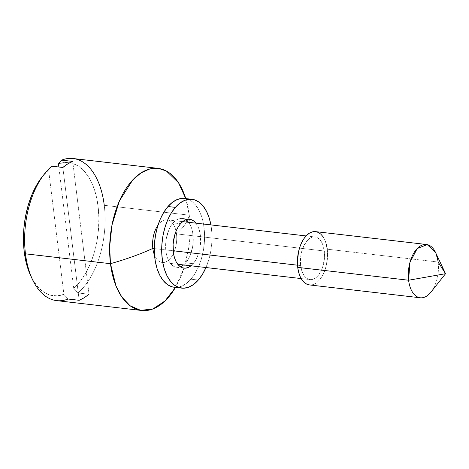 <?xml version="1.0" encoding="UTF-8"?>
<svg xmlns="http://www.w3.org/2000/svg" width="469" height="469" viewBox="0 0 469 469"><rect width="100%" height="100%" fill="white"/><g stroke="black" fill="none" stroke-linecap="round" stroke-linejoin="round"><path stroke-width="0.35" stroke-dasharray="2.35 1.76" d="M30.807 275.971A67.061 37.18 96.6 0 0 63.878 294.374L48.606 169.977L51.783 166.184L48.606 169.977A67.061 37.18 96.6 0 0 42.327 176.608L48.606 169.977L63.878 294.374L57.112 295.857L50.476 295.194L44.18 292.404L38.435 287.573L33.422 280.867L30.895 276.159M56.626 300.629A71.534 39.66 96.6 0 0 68.093 299.023L79.185 300.307A71.534 39.66 96.6 0 0 89.034 294.245L77.942 292.961A71.534 39.66 96.6 0 0 104.259 205.316L189.271 215.171A71.534 39.66 -83.4 0 1 175.476 287.403L184.299 267.312L188.86 247.122L189.271 215.171A160.943 53.613 173 0 1 187.172 220.829A160.943 53.613 -7 0 0 189.271 215.171L185.788 198.639M154.53 255.189A21.457 11.895 96.6 0 0 162.186 262.458A21.457 11.895 96.6 0 0 176.473 233.867A160.943 53.613 -7 0 0 186.504 222.072A160.943 53.613 173 0 1 176.473 233.867A21.457 11.895 -83.4 0 1 167.122 261.221A21.457 11.895 -83.4 0 1 152.835 248.418M176.473 233.867L324.314 251.003A21.457 11.895 -83.4 0 1 310.021 279.594A21.457 11.895 -83.4 0 1 300.676 265.554L297.51 265.19L300.676 265.554L302.517 272.688L304.035 275.485L305.882 277.625L307.981 279.02L310.249 279.618L312.606 279.395L314.963 278.363L317.22 276.558L321.113 270.935L322.596 267.336L324.36 259.24L324.314 251.003L322.473 243.868L320.954 241.072L319.108 238.932L317.009 237.537L314.74 236.939L312.383 237.162L310.027 238.199L307.77 239.999L303.877 245.621L301.297 253.172L300.629 257.317L300.676 265.554A21.457 11.895 -83.4 0 1 314.963 236.962A21.457 11.895 -83.4 0 1 324.314 251.003L176.473 233.867A21.457 11.895 96.6 0 0 167.128 219.826A21.457 11.895 96.6 0 0 158.012 225.149A21.457 11.895 -83.4 0 1 176.473 233.867M173.155 250.774L154.289 248.588L173.155 250.774M309.405 284.923A26.827 14.873 96.6 0 0 327.268 249.186L438.146 262.036A26.827 14.873 -83.4 0 1 420.283 297.78M430.911 292.146A26.827 14.873 96.6 0 0 438.146 262.036L435.519 252.398M73.727 288.312L58.836 167.005L73.727 288.312A67.061 37.18 96.6 0 0 98.103 206.401A67.061 37.18 96.6 0 0 58.455 163.916L65.22 162.432L71.857 163.095L78.153 165.885L83.898 170.71L88.911 177.417L93.038 185.788L96.133 195.555L98.103 206.401L98.883 217.985L98.455 229.921L96.825 241.834L94.046 253.342L90.206 264.065L85.434 273.667L79.882 281.84L73.727 288.312L77.942 292.961L73.727 288.312M185.771 198.58A71.534 39.66 -83.4 0 1 189.271 215.171L104.259 205.316A71.534 39.66 -83.4 0 1 77.942 292.961L89.034 294.245L72.718 161.406L89.034 294.245M445.55 273.703L438.146 262.036L327.268 249.186A26.827 14.873 96.6 0 0 315.584 231.633M327.268 249.186L327.585 254.257L326.488 264.663L325.123 269.599L323.264 274.101L320.995 277.994L318.398 281.124L315.578 283.382L312.635 284.677L309.429 284.929M323.065 236.769L324.964 240.269L326.383 244.46M104.259 205.316A71.534 39.66 96.6 0 0 73.1 158.516M63.878 294.374L68.093 299.023L63.878 294.374M79.185 300.307L62.869 167.474L79.185 300.307M195.913 223.162A24.587 13.63 -83.4 0 1 193.14 263.695L185.747 262.839A24.587 13.63 96.6 0 0 188.52 222.306M185.859 219.785A24.587 13.63 96.6 0 0 182.271 218.431A24.587 13.63 96.6 0 0 173.131 222.869L180.524 223.725L173.131 222.869L170.851 226.011L168.899 229.798L166.272 238.715L165.698 243.499L166.132 252.814L167.128 256.983L168.594 260.612L170.476 263.56L172.709 265.706L175.195 266.978L177.845 267.324L180.553 266.726M174.292 287.263A44.707 24.787 96.6 0 0 190.906 279.19L198.299 280.046L190.906 279.19L186.322 283.505L181.468 286.254L176.537 287.339L174.409 287.28M182.341 198.369L187.16 198.997L191.68 201.307L195.731 205.211L199.155 210.569L201.822 217.165L203.634 224.745L204.513 233.023L204.425 241.682L203.382 250.382L201.412 258.794L198.604 266.591L195.057 273.48L190.906 279.19A44.707 24.787 96.6 0 0 204.367 230.742A44.707 24.787 96.6 0 0 184.587 198.446M183.227 265.214L185.747 262.839L188.028 259.697L189.98 255.91L192.607 246.993L193.181 242.209L192.747 232.894L191.751 228.725L190.285 225.097L188.397 222.154M186.17 220.002L183.684 218.73L181.034 218.39L178.32 218.982L175.652 220.494L173.131 222.869A24.587 13.63 96.6 0 0 165.727 249.514A24.587 13.63 96.6 0 0 176.608 267.283A24.587 13.63 96.6 0 0 180.413 266.779M210.903 224.897L211.9 233.879L211.818 242.537L210.769 251.237L208.805 259.65L205.961 267.535A44.707 24.787 -83.4 0 0 210.903 224.897M190.619 266.07L193.14 263.695L195.421 260.553L197.373 256.766L199.999 247.849L200.574 243.065L200.14 233.75L199.143 229.581L197.678 225.952L195.79 223.01M183.578 264.938A24.587 13.63 96.6 0 0 185.747 262.839L193.14 263.695A24.587 13.63 -83.4 0 1 190.971 265.794M162.186 262.458L177.751 264.264M301.162 278.568L310.021 279.594M167.128 219.826L182.693 221.626M306.105 235.936L314.963 236.962M182.271 218.431L189.664 219.287M176.608 267.283L184 268.139"/><path stroke-width="0.7" d="M44.766 173.536L42.327 176.608A67.061 37.18 96.6 0 0 24.23 251.882L25.467 253.829A71.534 39.66 -83.4 0 1 44.766 173.536A71.534 39.66 -83.4 0 1 51.783 166.184A71.534 39.66 96.6 0 0 25.467 253.829A71.534 39.66 96.6 0 0 56.626 300.629L141.632 310.484A71.534 39.66 -83.4 0 1 110.473 263.684L25.467 253.829L110.473 263.684L116.007 285.99L121.77 296.924L130.06 305.741L140.741 310.361L152.929 308.948L165.059 300.899L175.476 287.403A71.534 39.66 -83.4 0 1 141.632 310.484M152.835 248.418A21.457 11.895 -83.4 0 1 158.012 225.149A21.457 11.895 96.6 0 0 152.835 248.418L154.289 248.588L152.835 248.418A160.943 53.613 173 0 1 110.473 263.684A160.943 53.613 -7 0 0 152.835 248.418A21.457 11.895 96.6 0 0 154.53 255.189M187.172 220.829A160.943 53.613 173 0 1 186.504 222.072A160.943 53.613 -7 0 0 187.172 220.829M297.51 265.19L173.155 250.774L297.51 265.19M426.462 244.49L315.584 231.633A26.827 14.873 96.6 0 0 297.721 267.377A26.827 14.873 96.6 0 0 309.405 284.923L420.283 297.78A26.827 14.873 -83.4 0 1 408.599 280.228L297.721 267.377L408.599 280.228A26.827 14.873 96.6 0 0 430.911 292.146L445.55 273.703L408.599 280.228L445.55 273.703L438.146 262.036A26.827 14.873 -83.4 0 0 426.462 244.49A26.827 14.873 -83.4 0 0 408.599 280.228L409.935 262.476L417.211 248.547L427.212 244.607L435.519 252.398L445.55 273.703M185.788 198.639L178.572 182.828L166.395 171.021L158.551 168.43L149.957 168.922L141.169 172.785L132.809 179.856L119.46 200.867L112.021 224.944L109.658 246.577L110.473 263.684A71.534 39.66 -83.4 0 1 158.106 168.371L73.1 158.516A71.534 39.66 96.6 0 0 61.632 160.122L58.455 163.916L58.836 167.005L58.455 163.916L61.632 160.122A71.534 39.66 -83.4 0 1 104.259 205.316M309.687 284.953L306.849 284.208L304.229 282.461L301.925 279.788L300.025 276.288L298.606 272.096L297.721 267.377L297.405 262.306L298.495 251.894L299.867 246.958L301.725 242.461L303.994 238.569L306.591 235.432L309.411 233.175L312.354 231.885L315.303 231.604L318.14 232.354L320.761 234.095L323.065 236.769M326.383 244.46L327.268 249.186M62.869 167.474L51.783 166.184L62.869 167.474A71.534 39.66 96.6 0 1 72.718 161.406L67.729 163.916L62.869 167.474M61.632 160.122L72.718 161.406L61.632 160.122M158.106 168.371A71.534 39.66 -83.4 0 1 185.771 198.58M30.895 276.159L29.301 272.501L26.205 262.734L24.23 251.882L23.45 240.304L23.884 228.368L25.514 216.455L28.292 204.947L32.127 194.225L36.899 184.622L42.45 176.45M89.034 294.245L84.174 297.803L79.185 300.307L68.093 299.023A71.534 39.66 -83.4 0 1 32.478 279.524A71.534 39.66 -83.4 0 1 25.467 253.829L24.23 251.882A67.061 37.18 96.6 0 0 30.807 275.971L32.478 279.524M186.17 220.002L188.52 222.306A24.587 13.63 96.6 0 0 185.859 219.785M180.524 223.725A24.587 13.63 -83.4 0 1 189.664 219.287A24.587 13.63 -83.4 0 1 195.913 223.162L193.562 220.858L191.076 219.586L188.427 219.246L185.712 219.838L183.045 221.356L180.524 223.725L178.243 226.867L176.291 230.654L174.744 234.946L173.09 244.361L173.524 253.67L174.521 257.844L175.986 261.468L177.868 264.416L180.096 266.562L182.588 267.834L185.237 268.18L187.946 267.582L190.971 265.794A24.587 13.63 -83.4 0 1 184 268.139A24.587 13.63 -83.4 0 1 173.12 250.376A24.587 13.63 -83.4 0 1 180.524 223.725M205.997 267.447L202.45 274.336L198.299 280.046L193.715 284.361L188.86 287.116L183.93 288.201L179.111 287.573L174.591 285.263L170.54 281.353L167.111 276.001L164.443 269.405L162.637 261.819L161.758 253.541L161.846 244.888L162.89 236.183L164.859 227.776L167.668 219.973L171.214 213.084L175.359 207.374L167.966 206.518A44.707 24.787 96.6 0 0 154.512 254.966A44.707 24.787 96.6 0 0 174.292 287.263L181.685 288.124A44.707 24.787 -83.4 0 1 161.905 255.822A44.707 24.787 -83.4 0 1 175.359 207.374L179.949 203.059L184.804 200.31L189.728 199.225L194.547 199.853L199.073 202.162L203.124 206.073L206.548 211.425L209.215 218.021L210.903 224.897A44.707 24.787 -83.4 0 0 191.979 199.302L184.587 198.446A44.707 24.787 96.6 0 0 167.966 206.518L172.557 202.203L177.411 199.454L182.341 198.369M205.961 267.535A44.707 24.787 -83.4 0 1 198.299 280.046A44.707 24.787 -83.4 0 1 181.685 288.124M174.409 287.28L171.718 286.717L167.198 284.402L163.148 280.497L159.724 275.145L157.051 268.549L155.245 260.963L154.365 252.685L154.453 244.032L155.497 235.327L157.467 226.914L160.275 219.117L163.822 212.228L167.966 206.518L175.359 207.374A44.707 24.787 -83.4 0 1 191.979 199.302M180.553 266.726L183.578 264.938A24.587 13.63 96.6 0 1 180.413 266.779M177.751 264.264L301.162 278.568M182.693 221.626L306.105 235.936"/></g></svg>
